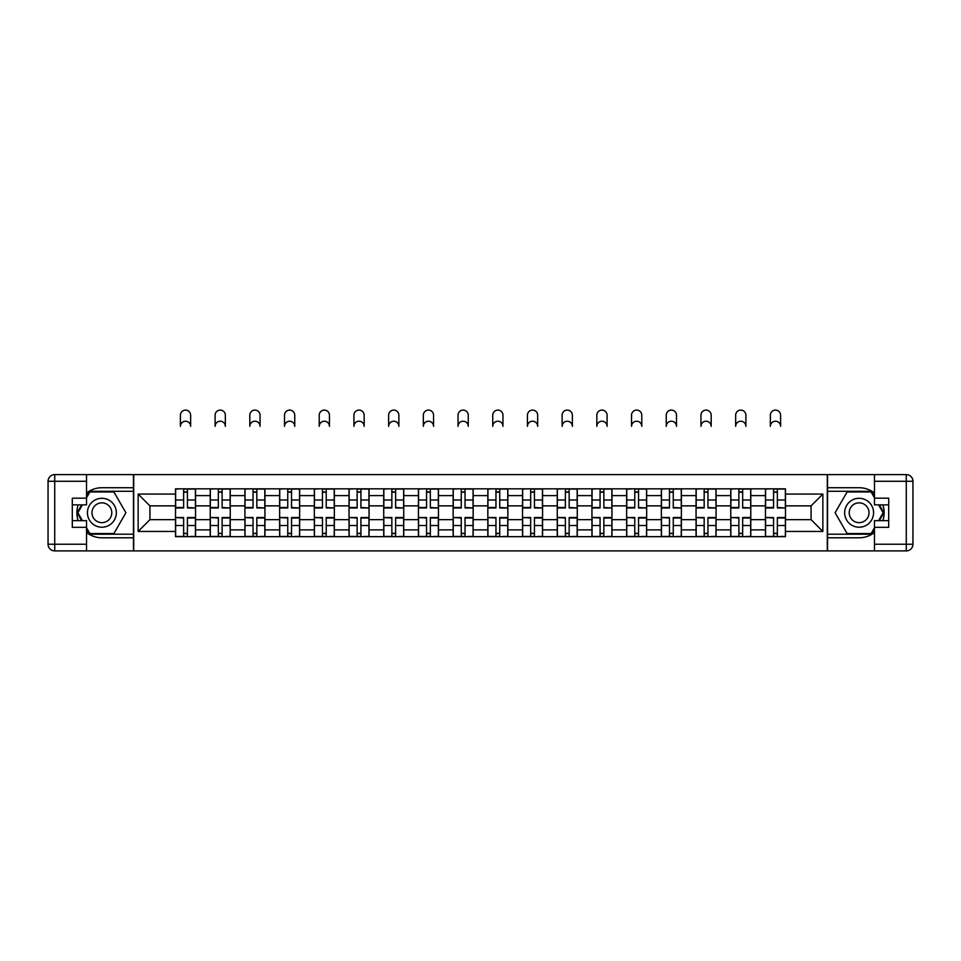 <?xml version="1.0" encoding="UTF-8"?>
<svg xmlns="http://www.w3.org/2000/svg" width="961" height="961" viewBox="0 0 961 961"><rect width="100%" height="100%" fill="white"/><g stroke="black" fill="none" stroke-linecap="round" stroke-linejoin="round"><path stroke-width="1.44" d="M86.538 532.526A25.022 25.022 0 0 0 101.878 537.788L133.471 537.788L133.471 550.905L827.529 550.905L827.529 537.788L859.122 537.788A25.022 25.022 0 0 0 874.462 532.526M874.462 492.993A25.022 25.022 0 0 0 859.122 487.732L827.529 487.732L827.529 474.602L133.471 474.602L133.471 487.732L101.878 487.732A25.022 25.022 0 0 0 86.538 492.993M210.219 536.67L210.219 495.624L195.539 495.624L195.539 536.67M195.539 495.624L195.539 488.837M210.219 495.624L210.219 488.837M230.244 488.837L230.244 536.67M244.923 536.67L244.923 488.837M264.948 488.837L264.948 536.67M279.627 536.67L279.627 488.837M299.64 488.837L299.64 536.67M314.331 536.67L314.331 488.837M334.344 488.837L334.344 536.67M349.035 536.67L349.035 488.837M369.048 488.837L369.048 536.67M383.727 536.67L383.727 488.837M403.752 488.837L403.752 536.67M418.431 536.67L418.431 488.837M438.456 488.837L438.456 536.67M453.136 536.67L453.136 488.837M473.16 488.837L473.16 536.67M487.84 536.67L487.84 488.837M507.864 488.837L507.864 536.67M522.544 536.67L522.544 488.837M542.569 488.837L542.569 536.67M557.248 536.67L557.248 488.837M577.273 488.837L577.273 536.67M591.952 536.67L591.952 488.837M611.965 488.837L611.965 536.67M626.656 536.67L626.656 488.837M646.669 488.837L646.669 536.67M661.36 536.67L661.36 488.837M681.373 488.837L681.373 536.67M696.052 536.67L696.052 488.837M716.077 488.837L716.077 536.67M730.756 536.67L730.756 488.837M750.781 488.837L750.781 536.67M765.461 536.67L765.461 488.837M765.461 519.649L750.781 519.649M730.756 519.649L716.077 519.649M696.052 519.649L681.373 519.649M661.36 519.649L646.669 519.649M626.656 519.649L611.965 519.649M591.952 519.649L577.273 519.649M557.248 519.649L542.569 519.649M522.544 519.649L507.864 519.649M487.84 519.649L473.16 519.649M453.136 519.649L438.456 519.649M418.431 519.649L403.752 519.649M383.727 519.649L369.048 519.649M349.035 519.649L334.344 519.649M314.331 519.649L299.64 519.649M279.627 519.649L264.948 519.649M244.923 519.649L230.244 519.649M210.219 519.649L195.539 519.649M765.461 505.858L750.781 505.858M730.756 505.858L716.077 505.858M696.052 505.858L681.373 505.858M661.36 505.858L646.669 505.858M626.656 505.858L611.965 505.858M591.952 505.858L577.273 505.858M557.248 505.858L542.569 505.858M522.544 505.858L507.864 505.858M487.84 505.858L473.16 505.858M453.136 505.858L438.456 505.858M418.431 505.858L403.752 505.858M383.727 505.858L369.048 505.858M349.035 505.858L334.344 505.858M314.331 505.858L299.64 505.858M279.627 505.858L264.948 505.858M244.923 505.858L230.244 505.858M210.219 505.858L195.539 505.858M149.928 519.649L175.515 519.649L175.515 505.858L149.928 505.858L149.928 519.649L138.144 531.445L138.144 494.074L175.515 494.074L175.515 505.858M785.485 505.858L785.485 519.649L811.072 519.649L811.072 505.858L785.485 505.858L785.485 488.837L175.515 488.837L175.515 494.074M785.485 494.074L822.856 494.074L822.856 531.445L785.485 531.445L785.485 519.649M175.515 519.649L175.515 536.67L785.485 536.67L785.485 531.445M175.515 531.445L138.144 531.445M827.301 550.905L827.301 474.602M133.699 550.905L133.699 474.602M187.419 533.331L183.635 533.331M183.635 492.176L187.419 492.176M222.123 533.331L218.339 533.331M218.339 492.176L222.123 492.176M256.827 533.331L253.043 533.331M253.043 492.176L256.827 492.176M291.531 533.331L287.747 533.331M287.747 492.176L291.531 492.176M326.223 533.331L322.452 533.331M322.452 492.176L326.223 492.176M360.928 533.331L357.144 533.331M357.144 492.176L360.928 492.176M395.632 533.331L391.848 533.331M391.848 492.176L395.632 492.176M430.336 533.331L426.552 533.331M426.552 492.176L430.336 492.176M465.04 533.331L461.256 533.331M461.256 492.176L465.04 492.176M499.744 533.331L495.96 533.331M495.96 492.176L499.744 492.176M534.448 533.331L530.664 533.331M530.664 492.176L534.448 492.176M569.152 533.331L565.368 533.331M565.368 492.176L569.152 492.176M603.856 533.331L600.072 533.331M600.072 492.176L603.856 492.176M638.548 533.331L634.777 533.331M634.777 492.176L638.548 492.176M673.253 533.331L669.469 533.331M669.469 492.176L673.253 492.176M707.957 533.331L704.173 533.331M704.173 492.176L707.957 492.176M742.661 533.331L738.877 533.331M738.877 492.176L742.661 492.176M777.365 533.331L773.581 533.331M773.581 492.176L777.365 492.176M138.144 494.074L149.928 505.858M811.072 519.649L822.856 531.445M811.072 505.858L822.856 494.074M190.638 426.336A5.117 5.117 0 0 0 185.521 421.218A5.117 5.117 0 0 0 180.416 426.336L180.416 415.212A5.117 5.117 0 0 1 185.521 410.095A5.117 5.117 0 0 1 190.638 415.212L190.638 426.336M187.419 507.504L195.431 507.973L187.419 507.973L187.419 489.065L195.431 489.065L190.975 489.065M195.431 507.504L195.431 489.065M183.635 491.96L187.419 491.96M180.416 488.837L175.623 489.065L175.623 507.973L183.635 507.973L183.635 489.065L190.638 488.837M183.635 518.003L175.623 517.535L183.635 517.535L183.635 536.442L175.623 536.442L180.079 536.442M175.623 518.003L175.623 536.442M187.419 533.559L183.635 533.559M190.975 536.442L195.431 536.442L195.431 517.535L187.419 517.535L187.419 536.442L180.416 536.442M195.431 536.442L190.638 536.442M225.342 426.336A5.117 5.117 0 0 0 220.225 421.218A5.117 5.117 0 0 0 215.108 426.336L215.108 415.212A5.117 5.117 0 0 1 220.225 410.095A5.117 5.117 0 0 1 225.342 415.212L225.342 426.336M222.123 507.504L230.123 507.973L222.123 507.973L222.123 489.065L230.123 489.065L225.679 489.065M230.123 507.504L230.123 489.065M218.339 491.96L222.123 491.96M215.108 488.837L210.327 489.065L210.327 507.973L218.339 507.973L218.339 489.065L225.342 488.837M260.047 426.336A5.117 5.117 0 0 0 254.929 421.218A5.117 5.117 0 0 0 249.812 426.336L249.812 415.212A5.117 5.117 0 0 1 254.929 410.095A5.117 5.117 0 0 1 260.047 415.212L260.047 426.336M256.827 507.504L264.828 507.973L256.827 507.973L256.827 489.065L264.828 489.065L260.383 489.065M264.828 507.504L264.828 489.065M253.043 491.96L256.827 491.96M249.812 488.837L245.031 489.065L245.031 507.973L253.043 507.973L253.043 489.065L260.047 488.837M78.141 504.861A25.022 25.022 0 0 0 78.141 520.658M133.471 474.602L86.538 474.602L86.538 504.861L72.303 504.861M133.471 550.905L54.729 550.905A6.679 6.679 0 0 1 48.05 544.238L48.05 481.281A6.679 6.679 0 0 1 54.729 474.602L86.538 474.602M133.471 537.788L133.471 487.732M72.303 520.658L86.538 520.658L86.538 550.905M86.538 498.182L72.303 498.182L72.303 527.325L86.538 527.325M133.471 491.287L89.493 491.287L86.538 496.405M86.538 529.103L89.493 534.22L133.471 534.22M81.661 504.861L77.096 512.754L81.661 520.658M882.859 520.658A25.022 25.022 0 0 0 882.859 504.861M827.529 550.905L874.462 550.905L874.462 520.658L888.697 520.658M827.529 474.602L906.271 474.602A6.679 6.679 0 0 1 912.95 481.281L912.95 544.238A6.679 6.679 0 0 1 906.271 550.905L874.462 550.905M827.529 487.732L827.529 537.788M888.697 504.861L874.462 504.861L874.462 474.602M874.462 527.325L888.697 527.325L888.697 498.182L874.462 498.182M827.529 534.22L871.507 534.22L874.462 529.103M874.462 496.405L871.507 491.287L827.529 491.287M879.339 520.658L883.904 512.754L879.339 504.861M87.427 512.754A14.463 14.463 0 0 0 101.878 527.217A14.463 14.463 0 0 0 116.341 512.754A14.463 14.463 0 0 0 101.878 498.291A14.463 14.463 0 0 0 87.427 512.754M91.98 512.754A9.898 9.898 0 0 0 101.878 522.652A9.898 9.898 0 0 0 111.788 512.754A9.898 9.898 0 0 0 101.878 502.855A9.898 9.898 0 0 0 91.98 512.754M86.538 497.738L89.878 491.96L113.891 491.96L125.903 512.754L113.891 533.559L89.878 533.559L86.538 527.769M82.43 520.658L77.865 512.754L82.43 504.861M844.659 512.754A14.463 14.463 0 0 0 859.122 527.217A14.463 14.463 0 0 0 873.573 512.754A14.463 14.463 0 0 0 859.122 498.291A14.463 14.463 0 0 0 844.659 512.754M849.212 512.754A9.898 9.898 0 0 0 859.122 522.652A9.898 9.898 0 0 0 869.02 512.754A9.898 9.898 0 0 0 859.122 502.855A9.898 9.898 0 0 0 849.212 512.754M874.462 527.769L871.122 533.559L847.109 533.559L835.097 512.754L847.109 491.96L871.122 491.96L874.462 497.738M878.57 504.861L883.135 512.754L878.57 520.658M218.339 518.003L210.327 517.535L218.339 517.535L218.339 536.442L210.327 536.442L214.784 536.442M210.327 518.003L210.327 536.442M222.123 533.559L218.339 533.559M225.679 536.442L230.123 536.442L230.123 517.535L222.123 517.535L222.123 536.442L215.108 536.442M230.123 536.442L225.342 536.442M253.043 518.003L245.031 517.535L253.043 517.535L253.043 536.442L245.031 536.442L249.488 536.442M245.031 518.003L245.031 536.442M256.827 533.559L253.043 533.559M260.383 536.442L264.828 536.442L264.828 517.535L256.827 517.535L256.827 536.442L249.812 536.442M264.828 536.442L260.047 536.442M294.751 426.336A5.117 5.117 0 0 0 289.633 421.218A5.117 5.117 0 0 0 284.516 426.336L284.516 415.212A5.117 5.117 0 0 1 289.633 410.095A5.117 5.117 0 0 1 294.751 415.212L294.751 426.336M291.531 507.504L299.532 507.973L291.531 507.973L291.531 489.065L299.532 489.065L295.087 489.065M299.532 507.504L299.532 489.065M287.747 491.96L291.531 491.96M284.516 488.837L279.735 489.065L279.735 507.973L287.747 507.973L287.747 489.065L294.751 488.837M329.455 426.336A5.117 5.117 0 0 0 324.337 421.218A5.117 5.117 0 0 0 319.22 426.336L319.22 415.212A5.117 5.117 0 0 1 324.337 410.095A5.117 5.117 0 0 1 329.455 415.212L329.455 426.336M326.223 507.504L334.236 507.973L326.223 507.973L326.223 489.065L334.236 489.065L329.791 489.065M334.236 507.504L334.236 489.065M322.452 491.96L326.223 491.96M319.22 488.837L314.439 489.065L314.439 507.973L322.452 507.973L322.452 489.065L329.455 488.837M364.159 426.336A5.117 5.117 0 0 0 359.042 421.218A5.117 5.117 0 0 0 353.924 426.336L353.924 415.212A5.117 5.117 0 0 1 359.042 410.095A5.117 5.117 0 0 1 364.159 415.212L364.159 426.336M360.928 507.504L368.94 507.973L360.928 507.973L360.928 489.065L368.94 489.065L364.495 489.065M368.94 507.504L368.94 489.065M357.144 491.96L360.928 491.96M353.924 488.837L349.143 489.065L349.143 507.973L357.144 507.973L357.144 489.065L364.159 488.837M287.747 518.003L279.735 517.535L287.747 517.535L287.747 536.442L279.735 536.442L284.18 536.442M279.735 518.003L279.735 536.442M291.531 533.559L287.747 533.559M295.087 536.442L299.532 536.442L299.532 517.535L291.531 517.535L291.531 536.442L284.516 536.442M299.532 536.442L294.751 536.442M322.452 518.003L314.439 517.535L322.452 517.535L322.452 536.442L314.439 536.442L318.884 536.442M314.439 518.003L314.439 536.442M326.223 533.559L322.452 533.559M329.791 536.442L334.236 536.442L334.236 517.535L326.223 517.535L326.223 536.442L319.22 536.442M334.236 536.442L329.455 536.442M357.144 518.003L349.143 517.535L357.144 517.535L357.144 536.442L349.143 536.442L353.588 536.442M349.143 518.003L349.143 536.442M360.928 533.559L357.144 533.559M364.495 536.442L368.94 536.442L368.94 517.535L360.928 517.535L360.928 536.442L353.924 536.442M368.94 536.442L364.159 536.442M398.863 426.336A5.117 5.117 0 0 0 393.746 421.218A5.117 5.117 0 0 0 388.628 426.336L388.628 415.212A5.117 5.117 0 0 1 393.746 410.095A5.117 5.117 0 0 1 398.863 415.212L398.863 426.336M395.632 507.504L403.644 507.973L395.632 507.973L395.632 489.065L403.644 489.065L399.187 489.065M403.644 507.504L403.644 489.065M391.848 491.96L395.632 491.96M388.628 488.837L383.847 489.065L383.847 507.973L391.848 507.973L391.848 489.065L398.863 488.837M391.848 518.003L383.847 517.535L391.848 517.535L391.848 536.442L383.847 536.442L388.292 536.442M383.847 518.003L383.847 536.442M395.632 533.559L391.848 533.559M399.187 536.442L403.644 536.442L403.644 517.535L395.632 517.535L395.632 536.442L388.628 536.442M403.644 536.442L398.863 536.442M433.567 426.336A5.117 5.117 0 0 0 428.45 421.218A5.117 5.117 0 0 0 423.333 426.336L423.333 415.212A5.117 5.117 0 0 1 428.45 410.095A5.117 5.117 0 0 1 433.567 415.212L433.567 426.336M430.336 507.504L438.348 507.973L430.336 507.973L430.336 489.065L438.348 489.065L433.891 489.065M438.348 507.504L438.348 489.065M426.552 491.96L430.336 491.96M423.333 488.837L418.552 489.065L418.552 507.973L426.552 507.973L426.552 489.065L433.567 488.837M426.552 518.003L418.552 517.535L426.552 517.535L426.552 536.442L418.552 536.442L422.996 536.442M418.552 518.003L418.552 536.442M430.336 533.559L426.552 533.559M433.891 536.442L438.348 536.442L438.348 517.535L430.336 517.535L430.336 536.442L423.333 536.442M438.348 536.442L433.567 536.442M468.259 426.336A5.117 5.117 0 0 0 463.154 421.218A5.117 5.117 0 0 0 458.037 426.336L458.037 415.212A5.117 5.117 0 0 1 463.154 410.095A5.117 5.117 0 0 1 468.259 415.212L468.259 426.336M465.04 507.504L473.052 507.973L465.04 507.973L465.04 489.065L473.052 489.065L468.596 489.065M473.052 507.504L473.052 489.065M461.256 491.96L465.04 491.96M458.037 488.837L453.244 489.065L453.244 507.973L461.256 507.973L461.256 489.065L468.259 488.837M461.256 518.003L453.244 517.535L461.256 517.535L461.256 536.442L453.244 536.442L457.7 536.442M453.244 518.003L453.244 536.442M465.04 533.559L461.256 533.559M468.596 536.442L473.052 536.442L473.052 517.535L465.04 517.535L465.04 536.442L458.037 536.442M473.052 536.442L468.259 536.442M502.963 426.336A5.117 5.117 0 0 0 497.846 421.218A5.117 5.117 0 0 0 492.741 426.336L492.741 415.212A5.117 5.117 0 0 1 497.846 410.095A5.117 5.117 0 0 1 502.963 415.212L502.963 426.336M499.744 507.504L507.756 507.973L499.744 507.973L499.744 489.065L507.756 489.065L503.3 489.065M507.756 507.504L507.756 489.065M495.96 491.96L499.744 491.96M492.741 488.837L487.948 489.065L487.948 507.973L495.96 507.973L495.96 489.065L502.963 488.837M495.96 518.003L487.948 517.535L495.96 517.535L495.96 536.442L487.948 536.442L492.404 536.442M487.948 518.003L487.948 536.442M499.744 533.559L495.96 533.559M503.3 536.442L507.756 536.442L507.756 517.535L499.744 517.535L499.744 536.442L492.741 536.442M507.756 536.442L502.963 536.442M537.667 426.336A5.117 5.117 0 0 0 532.55 421.218A5.117 5.117 0 0 0 527.433 426.336L527.433 415.212A5.117 5.117 0 0 1 532.55 410.095A5.117 5.117 0 0 1 537.667 415.212L537.667 426.336M534.448 507.504L542.448 507.973L534.448 507.973L534.448 489.065L542.448 489.065L538.004 489.065M542.448 507.504L542.448 489.065M530.664 491.96L534.448 491.96M527.433 488.837L522.652 489.065L522.652 507.973L530.664 507.973L530.664 489.065L537.667 488.837M530.664 518.003L522.652 517.535L530.664 517.535L530.664 536.442L522.652 536.442L527.108 536.442M522.652 518.003L522.652 536.442M534.448 533.559L530.664 533.559M538.004 536.442L542.448 536.442L542.448 517.535L534.448 517.535L534.448 536.442L527.433 536.442M542.448 536.442L537.667 536.442M572.372 426.336A5.117 5.117 0 0 0 567.254 421.218A5.117 5.117 0 0 0 562.137 426.336L562.137 415.212A5.117 5.117 0 0 1 567.254 410.095A5.117 5.117 0 0 1 572.372 415.212L572.372 426.336M569.152 507.504L577.153 507.973L569.152 507.973L569.152 489.065L577.153 489.065L572.708 489.065M577.153 507.504L577.153 489.065M565.368 491.96L569.152 491.96M562.137 488.837L557.356 489.065L557.356 507.973L565.368 507.973L565.368 489.065L572.372 488.837M565.368 518.003L557.356 517.535L565.368 517.535L565.368 536.442L557.356 536.442L561.813 536.442M557.356 518.003L557.356 536.442M569.152 533.559L565.368 533.559M572.708 536.442L577.153 536.442L577.153 517.535L569.152 517.535L569.152 536.442L562.137 536.442M577.153 536.442L572.372 536.442M607.076 426.336A5.117 5.117 0 0 0 601.958 421.218A5.117 5.117 0 0 0 596.841 426.336L596.841 415.212A5.117 5.117 0 0 1 601.958 410.095A5.117 5.117 0 0 1 607.076 415.212L607.076 426.336M603.856 507.504L611.857 507.973L603.856 507.973L603.856 489.065L611.857 489.065L607.412 489.065M611.857 507.504L611.857 489.065M600.072 491.96L603.856 491.96M596.841 488.837L592.06 489.065L592.06 507.973L600.072 507.973L600.072 489.065L607.076 488.837M600.072 518.003L592.06 517.535L600.072 517.535L600.072 536.442L592.06 536.442L596.505 536.442M592.06 518.003L592.06 536.442M603.856 533.559L600.072 533.559M607.412 536.442L611.857 536.442L611.857 517.535L603.856 517.535L603.856 536.442L596.841 536.442M611.857 536.442L607.076 536.442M641.78 426.336A5.117 5.117 0 0 0 636.662 421.218A5.117 5.117 0 0 0 631.545 426.336L631.545 415.212A5.117 5.117 0 0 1 636.662 410.095A5.117 5.117 0 0 1 641.78 415.212L641.78 426.336M638.548 507.504L646.561 507.973L638.548 507.973L638.548 489.065L646.561 489.065L642.116 489.065M646.561 507.504L646.561 489.065M634.777 491.96L638.548 491.96M631.209 489.065L626.764 489.065L626.764 507.973L634.777 507.973L634.777 489.065L641.78 488.837M626.764 489.065L631.545 488.837M634.777 518.003L626.764 517.535L634.777 517.535L634.777 536.442L626.764 536.442L631.209 536.442M626.764 518.003L626.764 536.442M638.548 533.559L634.777 533.559M642.116 536.442L646.561 536.442L646.561 517.535L638.548 517.535L638.548 536.442L631.545 536.442M646.561 536.442L641.78 536.442M676.484 426.336A5.117 5.117 0 0 0 671.367 421.218A5.117 5.117 0 0 0 666.249 426.336L666.249 415.212A5.117 5.117 0 0 1 671.367 410.095A5.117 5.117 0 0 1 676.484 415.212L676.484 426.336M673.253 507.504L681.265 507.973L673.253 507.973L673.253 489.065L681.265 489.065L676.82 489.065M681.265 507.504L681.265 489.065M669.469 491.96L673.253 491.96M666.249 488.837L661.468 489.065L661.468 507.973L669.469 507.973L669.469 489.065L676.484 488.837M669.469 518.003L661.468 517.535L669.469 517.535L669.469 536.442L661.468 536.442L665.913 536.442M661.468 518.003L661.468 536.442M673.253 533.559L669.469 533.559M676.82 536.442L681.265 536.442L681.265 517.535L673.253 517.535L673.253 536.442L666.249 536.442M681.265 536.442L676.484 536.442M711.188 426.336A5.117 5.117 0 0 0 706.071 421.218A5.117 5.117 0 0 0 700.953 426.336L700.953 415.212A5.117 5.117 0 0 1 706.071 410.095A5.117 5.117 0 0 1 711.188 415.212L711.188 426.336M707.957 507.504L715.969 507.973L707.957 507.973L707.957 489.065L715.969 489.065L711.512 489.065M715.969 507.504L715.969 489.065M704.173 491.96L707.957 491.96M700.953 488.837L696.172 489.065L696.172 507.973L704.173 507.973L704.173 489.065L711.188 488.837M704.173 518.003L696.172 517.535L704.173 517.535L704.173 536.442L696.172 536.442L700.617 536.442M696.172 518.003L696.172 536.442M707.957 533.559L704.173 533.559M711.512 536.442L715.969 536.442L715.969 517.535L707.957 517.535L707.957 536.442L700.953 536.442M715.969 536.442L711.188 536.442M745.892 426.336A5.117 5.117 0 0 0 740.775 421.218A5.117 5.117 0 0 0 735.658 426.336L735.658 415.212A5.117 5.117 0 0 1 740.775 410.095A5.117 5.117 0 0 1 745.892 415.212L745.892 426.336M742.661 507.504L750.673 507.973L742.661 507.973L742.661 489.065L750.673 489.065L746.216 489.065M750.673 507.504L750.673 489.065M738.877 491.96L742.661 491.96M735.658 488.837L730.877 489.065L730.877 507.973L738.877 507.973L738.877 489.065L745.892 488.837M738.877 518.003L730.877 517.535L738.877 517.535L738.877 536.442L730.877 536.442L735.321 536.442M730.877 518.003L730.877 536.442M742.661 533.559L738.877 533.559M746.216 536.442L750.673 536.442L750.673 517.535L742.661 517.535L742.661 536.442L735.658 536.442M750.673 536.442L745.892 536.442M780.584 426.336A5.117 5.117 0 0 0 775.479 421.218A5.117 5.117 0 0 0 770.362 426.336L770.362 415.212A5.117 5.117 0 0 1 775.479 410.095A5.117 5.117 0 0 1 780.584 415.212L780.584 426.336M777.365 507.504L785.377 507.973L777.365 507.973L777.365 489.065L785.377 489.065L780.921 489.065M785.377 507.504L785.377 489.065M773.581 491.96L777.365 491.96M770.362 488.837L765.569 489.065L765.569 507.973L773.581 507.973L773.581 489.065L780.584 488.837M773.581 518.003L765.569 517.535L773.581 517.535L773.581 536.442L765.569 536.442L770.025 536.442M765.569 518.003L765.569 536.442M777.365 533.559L773.581 533.559M780.921 536.442L785.377 536.442L785.377 517.535L777.365 517.535L777.365 536.442L770.362 536.442M785.377 536.442L780.584 536.442M730.756 495.624L716.077 495.624M696.052 495.624L681.373 495.624M661.36 495.624L646.669 495.624M626.656 495.624L611.965 495.624M591.952 495.624L577.273 495.624M557.248 495.624L542.569 495.624M522.544 495.624L507.864 495.624M487.84 495.624L473.16 495.624M453.136 495.624L438.456 495.624M418.431 495.624L403.752 495.624M383.727 495.624L369.048 495.624M349.035 495.624L334.344 495.624M314.331 495.624L299.64 495.624M279.627 495.624L264.948 495.624M244.923 495.624L230.244 495.624M765.461 495.624L750.781 495.624M730.756 529.883L716.077 529.883M696.052 529.883L681.373 529.883M661.36 529.883L646.669 529.883M626.656 529.883L611.965 529.883M591.952 529.883L577.273 529.883M557.248 529.883L542.569 529.883M522.544 529.883L507.864 529.883M487.84 529.883L473.16 529.883M453.136 529.883L438.456 529.883M418.431 529.883L403.752 529.883M383.727 529.883L369.048 529.883M349.035 529.883L334.344 529.883M314.331 529.883L299.64 529.883M279.627 529.883L264.948 529.883M244.923 529.883L230.244 529.883M210.219 529.883L195.539 529.883M765.461 529.883L750.781 529.883M187.419 499.996L195.431 499.996M175.623 507.504L183.635 507.504M175.623 499.996L183.635 499.996M183.635 525.523L175.623 525.523M195.431 518.003L187.419 518.003M195.431 525.523L187.419 525.523M222.123 499.996L230.123 499.996M210.327 507.504L218.339 507.504M210.327 499.996L218.339 499.996M256.827 499.996L264.828 499.996M245.031 507.504L253.043 507.504M245.031 499.996L253.043 499.996M86.538 481.281L54.729 481.281L54.729 544.238L86.538 544.238M48.05 481.281L54.729 481.281L54.729 474.602M54.729 550.905L54.729 544.238L48.05 544.238M874.462 544.238L906.271 544.238L906.271 481.281L874.462 481.281M912.95 544.238L906.271 544.238L906.271 550.905M906.271 474.602L906.271 481.281L912.95 481.281M218.339 525.523L210.327 525.523M230.123 518.003L222.123 518.003M230.123 525.523L222.123 525.523M253.043 525.523L245.031 525.523M264.828 518.003L256.827 518.003M264.828 525.523L256.827 525.523M291.531 499.996L299.532 499.996M279.735 507.504L287.747 507.504M279.735 499.996L287.747 499.996M326.223 499.996L334.236 499.996M314.439 507.504L322.452 507.504M314.439 499.996L322.452 499.996M360.928 499.996L368.94 499.996M349.143 507.504L357.144 507.504M349.143 499.996L357.144 499.996M287.747 525.523L279.735 525.523M299.532 518.003L291.531 518.003M299.532 525.523L291.531 525.523M322.452 525.523L314.439 525.523M334.236 518.003L326.223 518.003M334.236 525.523L326.223 525.523M357.144 525.523L349.143 525.523M368.94 518.003L360.928 518.003M368.94 525.523L360.928 525.523M395.632 499.996L403.644 499.996M383.847 507.504L391.848 507.504M383.847 499.996L391.848 499.996M391.848 525.523L383.847 525.523M403.644 518.003L395.632 518.003M403.644 525.523L395.632 525.523M430.336 499.996L438.348 499.996M418.552 507.504L426.552 507.504M418.552 499.996L426.552 499.996M426.552 525.523L418.552 525.523M438.348 518.003L430.336 518.003M438.348 525.523L430.336 525.523M465.04 499.996L473.052 499.996M453.244 507.504L461.256 507.504M453.244 499.996L461.256 499.996M461.256 525.523L453.244 525.523M473.052 518.003L465.04 518.003M473.052 525.523L465.04 525.523M499.744 499.996L507.756 499.996M487.948 507.504L495.96 507.504M487.948 499.996L495.96 499.996M495.96 525.523L487.948 525.523M507.756 518.003L499.744 518.003M507.756 525.523L499.744 525.523M534.448 499.996L542.448 499.996M522.652 507.504L530.664 507.504M522.652 499.996L530.664 499.996M530.664 525.523L522.652 525.523M542.448 518.003L534.448 518.003M542.448 525.523L534.448 525.523M569.152 499.996L577.153 499.996M557.356 507.504L565.368 507.504M557.356 499.996L565.368 499.996M565.368 525.523L557.356 525.523M577.153 518.003L569.152 518.003M577.153 525.523L569.152 525.523M603.856 499.996L611.857 499.996M592.06 507.504L600.072 507.504M592.06 499.996L600.072 499.996M600.072 525.523L592.06 525.523M611.857 518.003L603.856 518.003M611.857 525.523L603.856 525.523M638.548 499.996L646.561 499.996M626.764 507.504L634.777 507.504M626.764 499.996L634.777 499.996M634.777 525.523L626.764 525.523M646.561 518.003L638.548 518.003M646.561 525.523L638.548 525.523M673.253 499.996L681.265 499.996M661.468 507.504L669.469 507.504M661.468 499.996L669.469 499.996M669.469 525.523L661.468 525.523M681.265 518.003L673.253 518.003M681.265 525.523L673.253 525.523M707.957 499.996L715.969 499.996M696.172 507.504L704.173 507.504M696.172 499.996L704.173 499.996M704.173 525.523L696.172 525.523M715.969 518.003L707.957 518.003M715.969 525.523L707.957 525.523M742.661 499.996L750.673 499.996M730.877 507.504L738.877 507.504M730.877 499.996L738.877 499.996M738.877 525.523L730.877 525.523M750.673 518.003L742.661 518.003M750.673 525.523L742.661 525.523M777.365 499.996L785.377 499.996M765.569 507.504L773.581 507.504M765.569 499.996L773.581 499.996M773.581 525.523L765.569 525.523M785.377 518.003L777.365 518.003M785.377 525.523L777.365 525.523"/></g></svg>
